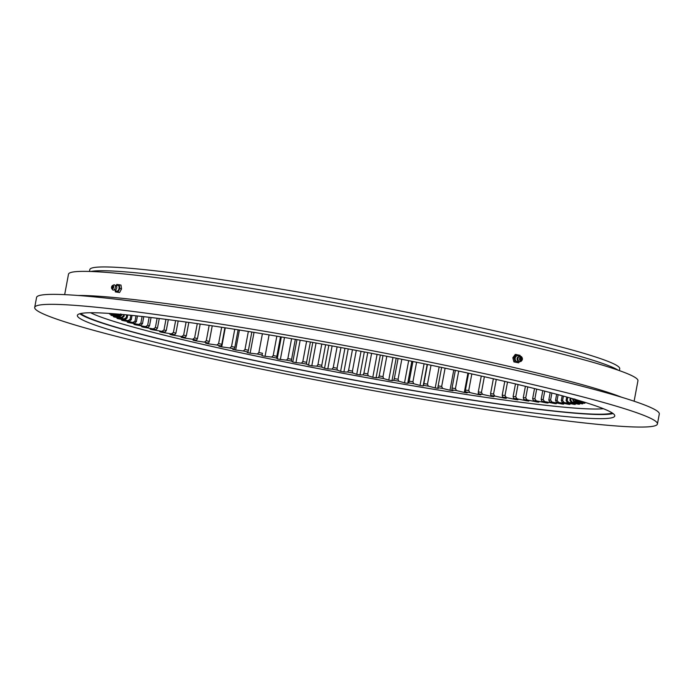 <?xml version="1.0" encoding="UTF-8"?>
<svg xmlns="http://www.w3.org/2000/svg" width="694" height="694" viewBox="0 0 694 694"><rect width="100%" height="100%" fill="white"/><g stroke="black" fill="none" stroke-linecap="round" stroke-linejoin="round"><path stroke-width="1.04" d="M89.474 271.441L89.821 269.584A269.55 16.665 10.6 0 1 334.69 298.515A269.55 16.665 10.6 0 1 616.22 365.148A269.55 16.665 10.6 0 1 619.725 368.748L619.378 370.613M123.645 314.59L123.358 316.108A231.223 14.296 -169.4 0 0 123.662 316.291A231.223 14.296 -169.4 0 0 123.983 316.464L122.144 317.904A232.924 14.401 10.6 0 1 121.71 317.661A232.924 14.401 10.6 0 1 121.303 317.418L111.3 315.414A242.657 15.008 10.6 0 1 110.875 315.128L119.975 316.516A232.924 14.401 10.6 0 1 119.472 316.1L109.652 314.078A242.657 15.008 10.6 0 1 109.444 313.835L118.839 315.319A232.924 14.401 10.6 0 1 118.691 314.963L112.471 313.653M383.01 355.554L379.193 375.957A231.223 14.296 -169.4 0 0 382.993 376.634L383.582 378.56L388.753 380.095A242.657 15.008 10.6 0 0 391.989 380.659L393.706 380.329A232.924 14.401 10.6 0 0 398.764 381.206L404.524 382.819L408.671 360.646M383.582 378.56A232.924 14.401 10.6 0 1 378.464 377.657L376.061 377.848A242.657 15.008 10.6 0 1 372.799 377.258L368.236 375.827A232.924 14.401 10.6 0 1 363.075 374.89L360.004 374.942A242.657 15.008 10.6 0 1 356.733 374.344L352.795 372.999A232.924 14.401 10.6 0 1 347.616 372.036L343.894 371.958A242.657 15.008 10.6 0 1 340.615 371.342L337.327 370.11A232.924 14.401 10.6 0 1 332.157 369.121L327.802 368.904A242.657 15.008 10.6 0 1 324.532 368.28L321.912 367.152A232.924 14.401 10.6 0 1 316.776 366.154L311.806 365.807A242.657 15.008 10.6 0 1 308.561 365.165L306.609 364.159A232.924 14.401 10.6 0 1 301.526 363.153L295.965 362.658A242.657 15.008 10.6 0 1 292.764 362.016L291.497 361.132A232.924 14.401 10.6 0 1 286.492 360.117L280.359 359.492A242.657 15.008 10.6 0 1 277.218 358.85L276.637 358.087A232.924 14.401 10.6 0 1 271.736 357.063L265.065 356.317A242.657 15.008 10.6 0 1 261.994 355.675L262.106 355.042A232.924 14.401 10.6 0 1 257.327 354.018L250.144 353.151A242.657 15.008 10.6 0 1 247.159 352.509L247.966 352.005A232.924 14.401 10.6 0 1 243.325 350.991L235.665 350.002A242.657 15.008 10.6 0 1 232.776 349.36L234.277 348.995A232.924 14.401 10.6 0 1 229.801 347.989L221.707 346.879A242.657 15.008 10.6 0 1 218.931 346.254L221.1 346.02A232.924 14.401 10.6 0 1 216.823 345.031L208.313 343.816A242.657 15.008 10.6 0 1 205.667 343.192L208.512 343.096A232.924 14.401 10.6 0 1 204.435 342.133L195.561 340.806A242.657 15.008 10.6 0 1 193.045 340.199L196.549 340.242A232.924 14.401 10.6 0 1 192.698 339.297L183.502 337.874A242.657 15.008 10.6 0 1 181.134 337.284L185.281 337.458A232.924 14.401 10.6 0 1 181.672 336.547L172.19 335.029A242.657 15.008 10.6 0 1 169.978 334.465L174.749 334.768A232.924 14.401 10.6 0 1 171.401 333.892L161.676 332.287A242.657 15.008 10.6 0 1 159.637 331.741L165.007 332.192A232.924 14.401 10.6 0 1 161.928 331.35L152.012 329.667A242.657 15.008 10.6 0 1 150.156 329.147L156.098 329.719A232.924 14.401 10.6 0 1 153.313 328.921L143.242 327.16A242.657 15.008 10.6 0 1 141.567 326.674L148.065 327.377A232.924 14.401 10.6 0 1 145.584 326.622L135.408 324.801A242.657 15.008 10.6 0 1 133.925 324.341L140.943 325.165A232.924 14.401 10.6 0 1 138.765 324.462L128.537 322.589A242.657 15.008 10.6 0 1 127.262 322.155L134.766 323.109A232.924 14.401 10.6 0 1 132.91 322.458L122.665 320.533A242.657 15.008 10.6 0 1 121.597 320.134L129.552 321.209A232.924 14.401 10.6 0 1 128.034 320.602L117.824 318.65A242.657 15.008 10.6 0 1 116.965 318.286L125.345 319.466A232.924 14.401 10.6 0 1 124.157 318.928L114.033 316.941A242.657 15.008 10.6 0 1 113.391 316.611L122.144 317.904M116.757 313.992L118.752 314.313A232.924 14.401 10.6 0 1 118.839 314.165M577.746 400.169L576.584 399.987A232.924 14.401 10.6 0 1 576.549 400.308L582.249 401.522M584.955 402.355L576.141 400.889A232.924 14.401 10.6 0 1 575.768 401.149L584.964 403.153A242.657 15.008 10.6 0 1 584.617 403.301L574.667 401.6A232.924 14.401 10.6 0 1 573.947 401.791L582.813 403.778A242.657 15.008 10.6 0 1 582.249 403.873L572.16 402.112A232.924 14.401 10.6 0 1 571.084 402.234L579.594 404.186A242.657 15.008 10.6 0 1 578.805 404.246L568.62 402.416A232.924 14.401 10.6 0 1 567.206 402.468L575.309 404.385A242.657 15.008 10.6 0 1 574.311 404.394L564.075 402.511A232.924 14.401 10.6 0 1 562.331 402.503L569.991 404.368A242.657 15.008 10.6 0 1 568.776 404.333L558.54 402.407A232.924 14.401 10.6 0 1 556.475 402.32L563.658 404.134A242.657 15.008 10.6 0 1 562.244 404.055L552.042 402.095A232.924 14.401 10.6 0 1 549.657 401.947L556.336 403.682A242.657 15.008 10.6 0 1 554.723 403.57L544.616 401.574A232.924 14.401 10.6 0 1 541.927 401.358L548.06 403.023A242.657 15.008 10.6 0 1 546.265 402.867L536.289 400.863A232.924 14.401 10.6 0 1 533.304 400.577L538.874 402.164A242.657 15.008 10.6 0 1 536.896 401.956L527.102 399.944A232.924 14.401 10.6 0 1 523.84 399.588L528.811 401.089A242.657 15.008 10.6 0 1 526.659 400.846L517.091 398.833A232.924 14.401 10.6 0 1 513.569 398.417L517.924 399.822A242.657 15.008 10.6 0 1 515.607 399.544L506.316 397.532A232.924 14.401 10.6 0 1 502.543 397.055L506.256 398.356A242.657 15.008 10.6 0 1 503.792 398.035L494.805 396.048A232.924 14.401 10.6 0 1 490.805 395.511L493.868 396.708A242.657 15.008 10.6 0 1 491.265 396.352L482.634 394.392A232.924 14.401 10.6 0 1 478.418 393.793L480.821 394.877A242.657 15.008 10.6 0 1 478.079 394.487L469.838 392.561A232.924 14.401 10.6 0 1 465.431 391.91L467.157 392.882A242.657 15.008 10.6 0 1 464.303 392.457L456.496 390.575A232.924 14.401 10.6 0 1 451.907 389.872L452.948 390.722A242.657 15.008 10.6 0 1 449.99 390.262L442.642 388.432A232.924 14.401 10.6 0 1 437.905 387.686L438.252 388.406A242.657 15.008 10.6 0 1 435.216 387.911L428.363 386.15A232.924 14.401 10.6 0 1 423.496 385.361L423.149 385.951A242.657 15.008 10.6 0 1 420.035 385.43L413.719 383.739A232.924 14.401 10.6 0 1 408.74 382.906L407.708 383.366A242.657 15.008 10.6 0 1 404.524 382.819M398.078 358.52L394.322 378.612A231.223 14.296 -169.4 0 0 398.07 379.262L401.817 359.266M412.913 361.505L409.234 381.162A231.223 14.296 -169.4 0 0 412.921 381.778L416.582 362.251M427.443 364.48L423.869 383.591A231.223 14.296 -169.4 0 0 427.478 384.181L431.026 365.218M441.618 367.438L438.157 385.899A231.223 14.296 -169.4 0 0 441.67 386.454L445.097 368.176M455.351 370.362L452.037 388.059A231.223 14.296 -169.4 0 0 455.438 388.579L458.717 371.082M468.597 373.233L465.44 390.08A231.223 14.296 -169.4 0 0 468.71 390.566L471.825 373.945M481.28 376.044L478.305 391.945A231.223 14.296 -169.4 0 0 481.436 392.388L484.369 376.738M493.365 378.777L490.58 393.645A231.223 14.296 -169.4 0 0 493.555 394.036L496.279 379.445M504.781 381.405L502.204 395.164A231.223 14.296 -169.4 0 0 504.998 395.519L507.522 382.047M525.41 386.324L523.285 397.671A231.223 14.296 -169.4 0 0 525.705 397.931L527.77 386.896M518.036 384.537L515.737 396.821A231.223 14.296 -169.4 0 1 513.118 396.508L515.477 383.929M566.755 397.02L566.104 400.473A231.223 14.296 -169.4 0 0 567.154 400.438L567.735 397.298M563.424 396.101L562.6 400.525A231.223 14.296 -169.4 0 1 561.307 400.516L562.192 395.762M558.141 394.669L557.065 400.412A231.223 14.296 -169.4 0 1 555.53 400.351L556.666 394.27M542.803 390.661L541.164 399.406A231.223 14.296 -169.4 0 0 543.159 399.571L544.738 391.156M536.679 389.108L534.857 398.85A231.223 14.296 -169.4 0 1 532.645 398.634L534.527 388.571M551.904 393.012L550.576 400.091A231.223 14.296 -169.4 0 1 548.807 399.978L550.195 392.561M570.321 398.026L569.913 400.23A231.223 14.296 -169.4 0 0 570.702 400.143L571.067 398.235M572.897 398.764L572.706 399.787A231.223 14.296 -169.4 0 0 573.244 399.649L573.383 398.903M126.742 314.876L126.239 317.609A231.223 14.296 -169.4 0 0 127.115 318.017L127.687 314.972M130.871 315.284L130.125 319.283A231.223 14.296 -169.4 0 0 131.253 319.734L132.068 315.406M136.007 315.813L135.009 321.131A231.223 14.296 -169.4 0 0 136.388 321.617L137.438 315.97M142.105 316.481L140.865 323.126A231.223 14.296 -169.4 0 0 142.478 323.656L143.788 316.672M149.158 317.288L147.666 325.278A231.223 14.296 -169.4 0 0 149.514 325.833L151.066 317.522M157.122 318.251L155.378 327.559A231.223 14.296 -169.4 0 0 157.451 328.158L159.256 318.511M165.961 319.361L163.975 329.98A231.223 14.296 -169.4 0 0 166.256 330.604L168.304 319.665M175.625 320.637L173.405 332.513A231.223 14.296 -169.4 0 0 175.894 333.163L178.176 320.975M186.087 322.059L183.632 335.15A231.223 14.296 -169.4 0 0 186.313 335.827L188.82 322.441M221.672 327.264L218.619 343.582A231.223 14.296 -169.4 0 0 221.794 344.311L224.891 327.759M197.278 323.647L194.615 337.883A231.223 14.296 -169.4 0 0 197.469 338.585L200.184 324.063M212.234 325.842L209.319 341.413A231.223 14.296 -169.4 0 1 206.292 340.702L209.154 325.382M248.348 331.463L244.973 349.507A231.223 14.296 -169.4 0 0 248.417 350.253L251.827 332.027M238.111 329.824L234.85 347.269A231.223 14.296 -169.4 0 1 231.527 346.523L234.754 329.294M262.401 333.762L258.888 352.509A231.223 14.296 -169.4 0 0 262.436 353.272L261.994 355.675M276.837 336.174L273.21 355.536A231.223 14.296 -169.4 0 0 276.854 356.291L280.497 336.798M291.593 338.707L287.871 358.564A231.223 14.296 -169.4 0 0 291.584 359.319L295.323 339.349M306.601 341.335L302.81 361.574A231.223 14.296 -169.4 0 0 306.583 362.32L310.383 342.003M321.79 344.051L317.956 364.558A231.223 14.296 -169.4 0 0 321.764 365.296L325.616 344.736M337.102 346.844L333.233 367.499A231.223 14.296 -169.4 0 0 337.067 368.228L340.936 347.547M352.448 349.698L348.579 370.396A231.223 14.296 -169.4 0 0 352.422 371.108L356.291 350.418M367.777 352.604L363.916 373.216A231.223 14.296 -169.4 0 0 367.751 373.91L371.602 353.341M382.993 376.634L386.801 356.291M121.571 314.399L121.502 314.79A231.223 14.296 -169.4 0 0 121.866 315.102L121.997 314.434M123.983 316.464L124.321 314.651M398.07 379.262L398.764 381.206M394.322 378.612L393.706 380.329M412.921 381.778L413.719 383.739M409.234 381.162L408.74 382.906M427.478 384.181L428.363 386.15M423.869 383.591L423.496 385.361M441.67 386.454L442.642 388.432M438.157 385.899L437.905 387.686M455.438 388.579L456.496 390.575M452.037 388.059L451.907 389.872M468.71 390.566L469.838 392.561M465.44 390.08L465.431 391.91M481.436 392.388L482.634 394.392M478.305 391.945L478.418 393.793M493.555 394.036L494.805 396.048M490.58 393.645L490.805 395.511M504.998 395.519L506.316 397.532M502.204 395.164L502.543 397.055M525.705 397.931L527.102 399.944M523.285 397.671L523.84 399.588M513.118 396.508L513.569 398.417M515.737 396.821L517.091 398.833M567.154 400.438L568.62 402.416M566.104 400.473L567.206 402.468M561.307 400.516L562.331 402.503M562.6 400.525L564.075 402.511M555.53 400.351L556.475 402.32M557.065 400.412L558.54 402.407M543.159 399.571L544.616 401.574M541.164 399.406L541.927 401.358M532.645 398.634L533.304 400.577M534.857 398.85L536.289 400.863M548.807 399.978L549.657 401.947M550.576 400.091L552.042 402.095M570.702 400.143L572.16 402.112M569.913 400.23L571.084 402.234M573.244 399.649L574.667 401.6M572.706 399.787L573.947 401.791M574.753 398.946L576.141 400.889M574.476 399.137L575.768 401.149M576.141 399.701L576.549 400.308M127.115 318.017L125.345 319.466M126.239 317.609L124.157 318.928M131.253 319.734L129.552 321.209M130.125 319.283L128.034 320.602M136.388 321.617L134.766 323.109M135.009 321.131L132.91 322.458M142.478 323.656L140.943 325.165M140.865 323.126L138.765 324.462M149.514 325.833L148.065 327.377M147.666 325.278L145.584 326.622M157.451 328.158L156.098 329.719M155.378 327.559L153.313 328.921M166.256 330.604L165.007 332.192M163.975 329.98L161.928 331.35M175.894 333.163L174.749 334.768M173.405 332.513L171.401 333.892M186.313 335.827L185.281 337.458M183.632 335.15L181.672 336.547M221.794 344.311L221.1 346.02M218.619 343.582L216.823 345.031M197.469 338.585L196.549 340.242M194.615 337.883L192.698 339.297M206.292 340.702L204.435 342.133M209.319 341.413L208.512 343.096M248.417 350.253L247.966 352.005M244.973 349.507L243.325 350.991M231.527 346.523L229.801 347.989M234.85 347.269L234.277 348.995M262.436 353.272L262.106 355.042M258.888 352.509L257.327 354.018M276.854 356.291L276.637 358.087M273.21 355.536L271.736 357.063M291.584 359.319L291.497 361.132M287.871 358.564L286.492 360.117M306.583 362.32L306.609 364.159M302.81 361.574L301.526 363.153M321.764 365.296L321.912 367.152M317.956 364.558L316.776 366.154M337.067 368.228L337.327 370.11M333.233 367.499L332.157 369.121M352.422 371.108L352.795 372.999M348.579 370.396L347.616 372.036M367.751 373.91L368.236 375.827M363.916 373.216L363.075 374.89M379.193 375.957L378.464 377.657M120.791 313.922L118.839 315.319M119.784 314.243L118.691 314.963M121.866 315.102L119.975 316.516M121.502 314.79L119.472 316.1M123.358 316.108L121.303 317.418M376.061 377.848L380.329 355.033M372.799 377.258L377.076 354.4M360.004 374.942L364.315 351.945M356.733 374.344L361.036 351.32M343.894 371.958L348.214 348.9M340.615 371.342L344.927 348.293M327.802 368.904L332.105 345.924M324.532 368.28L328.835 345.326M311.806 365.807L316.065 343.018M308.561 365.165L312.812 342.437M295.965 362.658L300.164 340.199M292.764 362.016L296.954 339.635M280.359 359.492L284.479 337.484M277.218 358.85L281.322 336.937M265.065 356.317L269.072 334.872M250.144 353.151L254.03 332.383M221.707 346.879L225.272 327.82M235.665 350.002L239.404 330.032M195.561 340.806L195.665 340.225M183.502 337.874L183.589 337.388M208.313 343.816L208.443 343.096M515.607 399.544L515.694 399.102M503.792 398.035L503.887 397.532M491.265 396.352L491.378 395.736M478.079 394.487L478.366 392.96M464.303 392.457L467.93 373.086M449.99 390.262L453.781 370.023M435.216 387.911L439.146 366.918M423.149 385.951L427.183 364.428M420.035 385.43L424.086 363.786M407.708 383.366L411.837 361.288M391.989 380.659L396.196 358.147M388.753 380.095L392.986 357.514M64.663 294.646L68.498 274.191A289.667 17.914 10.6 0 1 331.637 305.282A289.667 17.914 10.6 0 1 634.177 376.885A289.667 17.914 10.6 0 1 637.942 380.763L634.116 401.219M653.314 419.731A316.776 19.588 10.6 0 1 657.435 423.973A316.776 19.588 10.6 0 1 369.668 389.967A316.776 19.588 10.6 0 1 38.821 311.667A316.776 19.588 10.6 0 1 34.7 307.425A316.776 19.588 10.6 0 1 322.467 341.431A316.776 19.588 10.6 0 1 653.314 419.731M34.7 307.425L36.565 297.457A316.776 19.588 10.6 0 1 324.332 331.454A316.776 19.588 10.6 0 1 655.179 409.764A316.776 19.588 10.6 0 1 659.3 413.997L657.435 423.973M613.088 413.537A273.367 16.908 10.6 0 1 350.548 379.471A273.367 16.908 10.6 0 1 81.692 314.955A273.367 16.908 10.6 0 1 79.819 313.74M80.92 319.067A273.367 16.908 10.6 0 1 77.364 315.414A273.367 16.908 10.6 0 1 325.703 344.753A273.367 16.908 10.6 0 1 611.206 412.323A273.367 16.908 10.6 0 1 614.763 415.984A273.367 16.908 10.6 0 1 366.432 386.645A273.367 16.908 10.6 0 1 80.92 319.067M618.12 370.171A271.25 16.769 -169.4 0 0 310.66 298.359A271.25 16.769 -169.4 0 0 90.81 271.484M90.593 312.742A266.591 16.483 -169.4 0 0 390.228 381.874A266.591 16.483 -169.4 0 0 603.407 408.714M80.816 313.497A271.666 16.803 -169.4 0 0 390.254 386.541A271.666 16.803 -169.4 0 0 612.238 412.956M520.24 356.169L520.023 355.345L515.295 354.408L512.84 357.74L513.898 361.886L518.626 362.823L519.511 361.626M518.548 361.331L518.366 361.418A2.958 2.42 -84.5 0 1 515.538 360.386A2.958 2.42 -84.5 0 1 515.789 356.751A2.958 2.42 -84.5 0 1 518.878 356.135L519.043 356.256M516.51 354.521L514.054 357.852L515.113 361.999L518.626 362.823M518.652 361.027A2.238 1.83 -84.5 0 1 517.559 357.349M522.157 359.969L521.914 360.394A2.707 2.212 -84.5 0 1 521.732 360.68A2.707 2.212 -84.5 0 1 520.431 361.574A2.707 2.212 -84.5 0 1 518.14 360.264A2.707 2.212 -84.5 0 1 518.479 357.158A2.707 2.212 -84.5 0 1 520.934 356.378A2.707 2.212 -84.5 0 1 522.166 357.826L522.322 358.286A1.778 1.457 -84.5 0 1 519.971 360.351A1.778 1.457 -84.5 0 1 519.893 357.844A1.778 1.457 -84.5 0 1 522.322 358.286M520.535 359.579A0.763 0.625 -84.5 0 1 521.385 358.425A0.763 0.625 -84.5 0 1 520.535 359.579M514.054 357.852L512.84 357.74M515.113 361.999L513.898 361.886M115.126 290.205L115.369 291.905L119.585 292.538L121.545 288.921L120.982 285.061L116.766 284.427L116.132 285.607L117.624 285.39A2.958 1.692 103.1 0 1 119.038 286.796A2.958 1.692 103.1 0 1 118.527 289.875A2.958 1.692 103.1 0 1 116.323 291.012L115.065 290.161M115.369 291.905L117.893 292.148L119.854 288.531L119.29 284.67M119.854 288.531L121.545 288.921M112.532 285.52L113.695 284.939A2.707 1.544 103.1 0 1 114.206 284.809L116.531 286.11A2.238 1.275 103.1 0 1 116.375 289.06A2.238 1.275 103.1 0 1 115.655 289.884L112.992 290.031A2.707 1.544 103.1 0 1 112.584 289.693L111.803 288.652A1.778 1.015 103.1 0 1 111.873 286.232A1.778 1.015 103.1 0 1 112.532 285.52A1.778 1.015 103.1 0 1 113.582 286.128A1.778 1.015 103.1 0 1 113.313 288.149A1.778 1.015 103.1 0 1 111.803 288.652M114.206 284.809A2.707 1.544 103.1 0 1 115.369 286.206A2.707 1.544 103.1 0 1 114.883 288.921A2.707 1.544 103.1 0 1 112.992 290.031M112.255 287.81A0.763 0.434 103.1 0 1 112.931 286.561A0.763 0.434 103.1 0 1 112.255 287.81M117.893 292.148L119.585 292.538M77.815 295.462A289.667 17.914 10.6 0 1 352.005 333.97A289.667 17.914 10.6 0 1 621.564 397.22M520.934 356.378L517.603 357.254C516.57 359.96 517.507 361.401 520.431 361.574M112.263 286.822A1.267 1.267 0 0 0 112.133 287.368"/></g></svg>

